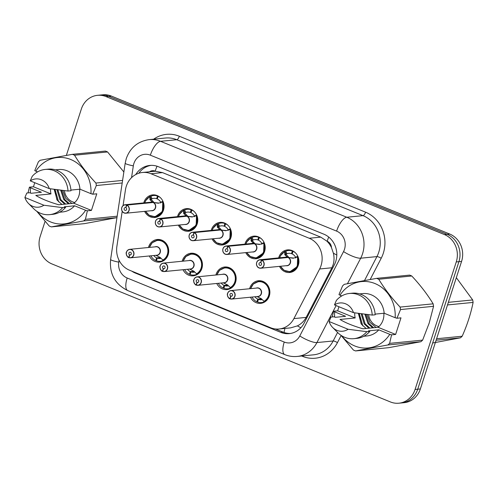 <?xml version="1.0" encoding="UTF-8"?>
<svg xmlns="http://www.w3.org/2000/svg" width="498" height="498" viewBox="0 0 498 498"><rect width="100%" height="100%" fill="white"/><g stroke="black" fill="none" stroke-linecap="round" stroke-linejoin="round"><path stroke-width="0.75" d="M215.902 274.996A11.354 10.315 84.4 0 1 216.101 274.323A11.354 10.315 84.4 0 1 224.723 266.996A11.354 10.315 84.4 0 1 235.573 282.266A11.354 10.315 84.4 0 1 226.951 289.593A11.354 10.315 84.4 0 1 216.736 283.468M182.187 261.245A11.354 10.315 84.4 0 1 182.38 260.572A11.354 10.315 84.4 0 1 191.008 253.245A11.354 10.315 84.4 0 1 201.858 268.515A11.354 10.315 84.4 0 1 193.23 275.842A11.354 10.315 84.4 0 1 183.021 269.717M148.466 247.494A11.354 10.315 84.4 0 1 148.659 246.827A11.354 10.315 84.4 0 1 157.287 239.494A11.354 10.315 84.4 0 1 168.137 254.764A11.354 10.315 84.4 0 1 159.509 262.097A11.354 10.315 84.4 0 1 149.3 255.972M249.623 288.74A11.354 10.315 84.4 0 1 249.815 288.074A11.354 10.315 84.4 0 1 258.443 280.741A11.354 10.315 84.4 0 1 269.294 296.011A11.354 10.315 84.4 0 1 260.666 303.344A11.354 10.315 84.4 0 1 250.457 297.219M244.948 244.145A11.354 10.315 84.4 0 1 245.141 243.472A11.354 10.315 84.4 0 1 253.768 236.145A11.354 10.315 84.4 0 1 264.619 251.415A11.354 10.315 84.4 0 1 255.991 258.742A11.354 10.315 84.4 0 1 245.782 252.617M211.227 230.393A11.354 10.315 84.4 0 1 211.426 229.721A11.354 10.315 84.4 0 1 220.048 222.394A11.354 10.315 84.4 0 1 230.898 237.664A11.354 10.315 84.4 0 1 222.276 244.991A11.354 10.315 84.4 0 1 212.061 238.866M177.512 216.649A11.354 10.315 84.4 0 1 177.705 215.976A11.354 10.315 84.4 0 1 186.333 208.65A11.354 10.315 84.4 0 1 197.183 223.919A11.354 10.315 84.4 0 1 188.555 231.246A11.354 10.315 84.4 0 1 178.346 225.121M143.791 202.898A11.354 10.315 84.4 0 1 143.984 202.225A11.354 10.315 84.4 0 1 152.612 194.899A11.354 10.315 84.4 0 1 163.462 210.168A11.354 10.315 84.4 0 1 154.834 217.495A11.354 10.315 84.4 0 1 144.625 211.37M278.668 257.889A11.354 10.315 84.4 0 1 278.861 257.223A11.354 10.315 84.4 0 1 287.489 249.89A11.354 10.315 84.4 0 1 298.339 265.16A11.354 10.315 84.4 0 1 289.712 272.493A11.354 10.315 84.4 0 1 279.502 266.368M122.209 211.258L116.881 246.429A21.29 19.341 -95.6 0 0 129.548 270.227L270.601 327.74A21.29 19.341 -95.6 0 0 279.123 328.997L290.651 327.865L297.381 325.891C301.197 323.986 304.122 321.154 306.152 317.4L331.898 267.768L333.237 264.426C334.245 260.747 334.289 256.987 333.367 253.152L331.475 247.593A7.097 6.449 -95.6 0 0 327.18 241.256A21.29 8.024 -67.8 0 1 328.724 237.06M279.123 328.997A21.29 19.341 -95.6 0 0 293.901 318.608L319.648 268.976A21.29 19.341 -95.6 0 0 321.042 265.627A21.29 19.341 -95.6 0 0 309.221 238.256L150.994 173.74A21.29 19.341 -95.6 0 0 142.472 172.482A21.29 19.341 -95.6 0 0 125.459 189.794L123.068 205.574M327.18 241.256L326.856 241.125A21.29 19.341 84.4 0 1 331.475 247.593M142.472 172.482L153.982 171.349A21.29 19.341 84.4 0 1 155.519 171.262L155.195 171.131A7.097 6.449 -95.6 0 0 149.493 171.791M326.856 241.125L320.749 237.123L162.522 172.607L155.519 171.262M66.371 155.388L81.336 109.062A21.29 19.341 84.4 0 1 97.508 95.323L100.166 95.062A21.29 19.341 84.4 0 1 108.689 96.326L447.092 234.309A21.29 19.341 84.4 0 1 458.913 261.68L417.729 389.199A21.29 19.341 84.4 0 1 401.556 402.938A21.29 19.341 84.4 0 0 417.729 389.199L458.913 261.68A21.29 19.341 84.4 0 0 447.092 234.309L108.689 96.326A21.29 19.341 84.4 0 0 100.166 95.062L102.818 94.801A21.29 19.341 84.4 0 1 111.34 96.064L449.75 234.048A21.29 19.341 84.4 0 1 461.571 261.419L420.38 388.938A21.29 19.341 84.4 0 1 404.208 402.677L398.898 403.199A21.29 19.341 84.4 0 1 390.376 401.936L51.973 263.952A21.29 19.341 84.4 0 1 40.145 236.581L45.05 221.398M131.777 271.136A21.29 19.341 -95.6 0 0 135.394 273.091L280.76 332.365A21.29 19.341 -95.6 0 0 289.282 333.623A21.29 19.341 -95.6 0 0 304.06 323.233L334.314 264.911A21.29 19.341 -95.6 0 0 335.708 261.568A21.29 19.341 -95.6 0 0 323.887 234.197L158.339 166.693A21.29 19.341 -95.6 0 0 149.817 165.436A21.29 19.341 -95.6 0 0 135.767 174.537M97.508 95.323A21.29 19.341 84.4 0 1 106.03 96.587L444.434 234.57A21.29 19.341 84.4 0 1 456.261 261.942L415.071 389.461A21.29 19.341 84.4 0 1 398.898 403.199M138.83 173.236A21.29 19.341 84.4 0 1 151.006 165.355M290.459 333.467A21.29 19.341 84.4 0 1 283.125 332.129L275.363 328.966M289.232 271.796A10.645 9.667 -95.6 0 0 289.936 271.759A10.645 9.667 -95.6 0 0 298.022 264.886A10.645 9.667 -95.6 0 0 297.673 256.862L293.216 258.238L288.006 257.478L293.434 258.026M256.675 262.49A4.258 3.866 84.4 0 1 259.912 259.738A4.258 3.866 84.4 0 1 261.456 259.931L287.682 257.348L284.918 254.858L284.619 251.546A10.645 9.667 -95.6 0 0 284.37 251.671M261.456 259.931L261.363 260.068A4.115 3.741 -95.6 0 0 256.738 262.539A4.115 3.741 -95.6 0 0 259.028 267.831A4.115 3.741 -95.6 0 0 263.803 265.422A4.115 3.741 -95.6 0 0 261.668 260.193L287.981 257.478A4.258 3.866 -95.6 0 1 290.185 262.882A4.258 3.866 -95.6 0 1 286.954 265.633L260.747 268.21A4.258 3.866 84.4 0 1 256.669 262.508M261.668 260.193L260.753 262.676A1.419 1.289 84.4 0 1 260.41 265.397A1.419 1.289 84.4 0 1 259.053 263.486A1.419 1.289 84.4 0 1 260.647 262.633L260.771 262.62M295.507 252.903A10.645 9.667 84.4 0 0 293.098 251.316L293.453 251.278M298.041 256.794L297.673 256.862L297.318 266.567L289.923 271.752L285.678 271.124M284.663 254.21L286.051 254.073L284.912 251.509L285.796 251.197A10.645 9.667 84.4 0 1 288.442 250.513A10.645 9.667 84.4 0 1 292.301 250.992L292.836 250.936M292.245 253.619L291.548 253.687A7.806 7.09 -95.6 0 0 288.722 253.339A7.806 7.09 -95.6 0 0 286.941 253.775L286.051 254.073M295.625 257.976L295.625 257.317A7.806 7.09 -95.6 0 0 292.133 253.924L293.098 251.316M291.548 253.687L292.301 250.992M279.695 257.79A10.377 9.431 84.4 0 1 284.501 251.807L284.912 251.509M287.682 257.348L288.603 257.416M285.765 254.111L288.716 257.248M260.647 262.633L261.363 260.068M287.321 257.547L287.657 257.354A4.258 3.866 84.4 0 1 287.663 257.354L287.657 257.354A4.258 3.866 -95.6 0 0 286.12 257.161L259.912 259.738C258.381 259.925 257.298 260.846 256.663 262.49C256.177 264.295 256.557 265.851 257.796 267.146C258.064 267.694 259.053 268.049 260.747 268.21A4.258 3.866 84.4 0 0 263.984 265.465A4.258 3.866 84.4 0 0 261.774 260.062M227.636 293.334A4.258 3.866 84.4 0 1 230.867 290.589A4.258 3.866 84.4 0 1 234.938 296.316A4.258 3.866 84.4 0 1 231.701 299.061A4.258 3.866 84.4 0 1 230.157 298.875L230.138 298.744A4.115 3.741 -95.6 0 0 234.757 296.273A4.115 3.741 -95.6 0 0 232.473 290.981A4.115 3.741 -95.6 0 0 227.698 293.39A4.115 3.741 -95.6 0 0 229.827 298.619L230.144 298.713M230.151 298.868L231.701 299.061L257.908 296.484A4.258 3.866 -95.6 0 0 261.145 293.733A4.258 3.866 -95.6 0 0 258.779 288.261A4.258 3.866 -95.6 0 0 257.074 288.006A4.258 3.866 84.3 0 1 258.779 288.261M229.827 298.619L230.742 296.136A1.419 1.289 84.4 0 1 231.091 293.422A1.419 1.289 84.4 0 1 232.442 295.326A1.419 1.289 84.4 0 1 230.854 296.179L231.856 296.08M262.085 281.096L258.811 281.42L263.069 282.049C270.968 284.769 271.727 298.202 264.127 301.632L264.127 301.632A10.645 9.667 -95.6 0 0 268.982 295.737A10.645 9.667 -95.6 0 0 263.069 282.049A10.645 9.667 -95.6 0 0 258.811 281.42A10.645 9.667 -95.6 0 0 257.815 281.575M252.038 297.063A10.645 9.667 84.4 0 0 256.831 301.744L257.74 301.657M261.767 299.037L258.375 299.373A7.806 7.09 -95.6 0 0 261.207 299.721A7.806 7.09 -95.6 0 0 262.209 299.547M254.945 296.777A7.806 7.09 -95.6 0 0 257.79 299.136L261.444 298.775M258.375 299.373L257.622 302.068A10.645 9.667 84.4 0 0 261.481 302.547L264.17 302.286M256.831 301.744L257.79 299.136M256.856 296.522L261.108 298.588L264.426 301.607L264.133 301.863A10.645 9.667 84.4 0 1 261.481 302.547M264.426 301.607L264.021 301.607M230.854 296.179L230.138 298.744M229.827 298.738L229.839 298.744A4.258 3.866 84.4 0 1 227.63 293.353C226.366 294.592 229.192 299.404 229.827 298.738M230.742 296.136L231.956 296.017M255.518 258.051A10.645 9.667 -95.6 0 0 256.221 258.008A10.645 9.667 -95.6 0 0 264.307 251.135A10.645 9.667 -95.6 0 0 263.952 243.111L259.502 244.493L254.285 243.727L259.719 244.275M227.735 246.18L227.642 246.323A4.115 3.741 -95.6 0 0 223.023 248.795A4.115 3.741 -95.6 0 0 225.308 254.086A4.115 3.741 -95.6 0 0 230.082 251.671A4.115 3.741 -95.6 0 0 227.947 246.448L228.059 246.311A4.258 3.866 84.4 0 1 230.263 251.714A4.258 3.866 84.4 0 1 227.026 254.466A4.258 3.866 84.4 0 1 222.955 248.757A4.258 3.866 84.4 0 1 226.192 245.987A4.258 3.866 84.4 0 1 227.735 246.18L253.968 243.597L251.204 241.107L250.899 237.795A10.645 9.667 -95.6 0 0 250.65 237.919M253.6 243.796L253.943 243.603A4.258 3.866 -95.6 0 0 252.399 243.41L226.192 245.987C224.66 246.18 223.577 247.095 222.948 248.745C222.463 250.55 222.836 252.1 224.075 253.401C224.349 253.949 225.333 254.304 227.026 254.466L253.233 251.882A4.258 3.866 -95.6 0 0 256.47 249.137A4.258 3.866 -95.6 0 0 254.26 243.734L254.285 243.727M228.059 246.311L254.26 243.734M227.947 246.448L227.032 248.925A1.419 1.289 84.4 0 1 226.69 251.646A1.419 1.289 84.4 0 1 225.333 249.735A1.419 1.289 84.4 0 1 226.926 248.882L227.057 248.869M261.786 239.158A10.645 9.667 84.4 0 0 259.377 237.565L259.732 237.534M264.326 243.049L263.952 243.111L263.598 252.816L256.202 258.008L251.957 257.379M250.948 240.466L252.33 240.329L251.191 237.758L252.075 237.453A10.645 9.667 84.4 0 1 254.721 236.762A10.645 9.667 84.4 0 1 258.58 237.241L259.122 237.191M258.53 239.868L257.833 239.936A7.806 7.09 -95.6 0 0 255.001 239.588A7.806 7.09 -95.6 0 0 253.221 240.024L252.33 240.329M261.911 244.232L261.904 243.566A7.806 7.09 -95.6 0 0 258.418 240.179L259.377 237.565M257.833 239.936L258.58 237.241M245.975 244.045A10.377 9.431 84.4 0 1 250.78 238.056L251.191 237.758M252.044 240.353L254.883 243.671M253.968 243.597L254.995 243.497M226.926 248.882L227.642 246.323M221.797 244.3A10.645 9.667 -95.6 0 0 222.5 244.257A10.645 9.667 -95.6 0 0 230.586 237.39A10.645 9.667 -95.6 0 0 230.238 229.366L225.781 230.742L220.564 229.976L225.999 230.524M194.021 232.429L193.921 232.572A4.115 3.741 -95.6 0 0 189.302 235.044A4.115 3.741 -95.6 0 0 191.587 240.335A4.115 3.741 -95.6 0 0 196.361 237.926A4.115 3.741 -95.6 0 0 194.232 232.697L194.338 232.56A4.258 3.866 84.4 0 1 196.542 237.969A4.258 3.866 84.4 0 1 193.311 240.715A4.258 3.866 84.4 0 1 189.234 235.006A4.258 3.866 84.4 0 1 192.477 232.242A4.258 3.866 84.4 0 1 194.021 232.429L220.247 229.852L217.483 227.362L217.184 224.05A10.645 9.667 -95.6 0 0 216.935 224.175M219.886 230.045L220.222 229.858A4.258 3.866 -95.6 0 0 218.678 229.659L192.477 232.242C190.939 232.429 189.863 233.344 189.228 234.994C188.742 236.799 189.122 238.349 190.354 239.65C190.628 240.198 191.612 240.553 193.311 240.715L219.512 238.137A4.258 3.866 -95.6 0 0 222.749 235.386A4.258 3.866 -95.6 0 0 220.539 229.983L194.338 232.56M194.232 232.697L193.317 235.181A1.419 1.289 84.4 0 1 192.975 237.895A1.419 1.289 84.4 0 1 191.618 235.99A1.419 1.289 84.4 0 1 193.212 235.137L193.336 235.124M228.072 225.407A10.645 9.667 84.4 0 0 225.662 223.82L226.011 223.783M230.605 229.298L230.238 229.366L229.883 239.071L222.482 244.257L218.242 243.628M217.228 226.715L218.616 226.578L217.47 224.013L218.354 223.702A10.645 9.667 84.4 0 1 221.006 223.017A10.645 9.667 84.4 0 1 224.866 223.49L225.401 223.44M224.81 226.123L224.112 226.192A7.806 7.09 -95.6 0 0 221.28 225.837A7.806 7.09 -95.6 0 0 219.5 226.279L218.616 226.578M228.19 230.481L228.184 229.815A7.806 7.09 -95.6 0 0 224.698 226.428L225.662 223.82M224.112 226.192L224.866 223.49M212.26 230.294A10.377 9.431 84.4 0 1 217.06 224.305L217.47 224.013M220.247 229.852L221.168 229.92M218.323 226.615L221.274 229.746M193.212 235.137L193.921 232.572M188.076 230.549A10.645 9.667 -95.6 0 0 188.779 230.512A10.645 9.667 -95.6 0 0 196.866 223.639A10.645 9.667 -95.6 0 0 196.517 215.615L192.06 216.991L186.85 216.232L192.278 216.779M155.519 221.243A4.258 3.866 84.4 0 1 158.756 218.491A4.258 3.866 84.4 0 1 160.3 218.684L186.526 216.101L183.762 213.611L183.457 210.293A10.645 9.667 -95.6 0 0 183.214 210.424M160.3 218.684L160.2 218.821A4.115 3.741 -95.6 0 0 155.581 221.293A4.115 3.741 -95.6 0 0 157.872 226.59A4.115 3.741 -95.6 0 0 162.647 224.175A4.115 3.741 -95.6 0 0 160.512 218.952L186.825 216.232A4.258 3.866 -95.6 0 1 189.028 221.641A4.258 3.866 -95.6 0 1 185.798 224.386L159.59 226.964A4.258 3.866 84.4 0 1 155.513 221.261M160.512 218.952L159.597 221.429A1.419 1.289 84.4 0 1 159.254 224.15A1.419 1.289 84.4 0 1 157.897 222.239A1.419 1.289 84.4 0 1 159.491 221.386L159.615 221.373M194.351 211.656A10.645 9.667 84.4 0 0 191.942 210.069L192.296 210.031M196.884 215.547L196.517 215.615L196.162 225.32L188.767 230.506L184.521 229.877M183.507 212.963L184.895 212.827L183.756 210.262L184.64 209.951A10.645 9.667 84.4 0 1 187.285 209.266A10.645 9.667 84.4 0 1 191.145 209.745L191.68 209.689M191.089 212.372L190.392 212.441A7.806 7.09 -95.6 0 0 187.565 212.092A7.806 7.09 -95.6 0 0 185.785 212.528L184.895 212.827M194.469 216.736L194.469 216.07A7.806 7.09 -95.6 0 0 190.977 212.677L191.942 210.069M190.392 212.441L191.145 209.745M186.526 216.101L187.447 216.169M178.539 216.543A10.377 9.431 84.4 0 1 183.345 210.561L183.463 210.299M184.609 212.864L187.559 216.001M159.491 221.386L160.2 218.821M186.165 216.3L186.501 216.107A4.258 3.866 84.4 0 1 186.507 216.107L186.501 216.107A4.258 3.866 -95.6 0 0 184.963 215.914L158.756 218.491C157.225 218.678 156.142 219.599 155.507 221.249C155.021 223.048 155.401 224.604 156.64 225.899C156.907 226.447 157.891 226.802 159.59 226.964A4.258 3.866 84.4 0 0 162.827 224.218A4.258 3.866 84.4 0 0 160.617 218.815M154.361 216.804A10.645 9.667 -95.6 0 0 155.065 216.761A10.645 9.667 -95.6 0 0 163.151 209.888A10.645 9.667 -95.6 0 0 162.796 201.864L158.339 203.246L153.129 202.481L158.563 203.028M121.805 207.492A4.258 3.866 84.4 0 1 125.035 204.74A4.258 3.866 84.4 0 1 126.579 204.933L152.811 202.35L150.047 199.86L149.742 196.548A10.645 9.667 -95.6 0 0 149.493 196.673M126.579 204.933L126.486 205.076A4.115 3.741 -95.6 0 0 121.867 207.548A4.115 3.741 -95.6 0 0 124.151 212.839A4.115 3.741 -95.6 0 0 128.926 210.424A4.115 3.741 -95.6 0 0 126.791 205.201L126.897 205.064A4.258 3.866 84.4 0 1 129.107 210.467A4.258 3.866 84.4 0 1 125.87 213.219L152.077 210.635A4.258 3.866 -95.6 0 0 155.314 207.89A4.258 3.866 -95.6 0 0 153.104 202.487L153.129 202.481M126.897 205.064L153.104 202.487M126.791 205.201L125.876 207.678A1.419 1.289 84.4 0 1 125.533 210.399A1.419 1.289 84.4 0 1 124.176 208.488A1.419 1.289 84.4 0 1 125.77 207.635L125.901 207.622M160.63 197.911A10.645 9.667 84.4 0 0 158.221 196.318L158.576 196.287M163.163 201.802L162.796 201.864L162.441 211.569L155.046 216.761L150.801 216.132M149.792 199.219L151.174 199.082L150.035 196.511L150.919 196.206A10.645 9.667 84.4 0 1 153.565 195.515A10.645 9.667 84.4 0 1 157.424 195.994L157.966 195.944M157.374 198.621L156.677 198.69A7.806 7.09 -95.6 0 0 153.845 198.341A7.806 7.09 -95.6 0 0 152.064 198.777L151.174 199.082M160.754 202.985L160.748 202.319A7.806 7.09 -95.6 0 0 157.262 198.932L158.221 196.318M156.677 198.69L157.424 195.994M144.818 202.798A10.377 9.431 84.4 0 1 149.624 196.81L150.035 196.511M152.811 202.35L153.726 202.425M150.888 199.119L153.838 202.25M125.77 207.635L126.486 205.076M152.444 202.549L152.786 202.356A4.258 3.866 -95.6 0 0 151.243 202.163L125.035 204.74C123.504 204.933 122.421 205.848 121.792 207.498A4.258 3.866 84.4 0 0 125.87 213.219C124.176 213.057 123.193 212.702 122.919 212.154C121.68 210.853 121.307 209.303 121.792 207.498M196.1 284.987A4.258 3.866 84.4 0 1 193.909 279.608A4.258 3.866 84.4 0 1 197.152 276.838A4.258 3.866 84.4 0 1 201.217 282.565A4.258 3.866 84.4 0 1 197.986 285.317A4.258 3.866 84.4 0 1 196.442 285.124L196.417 284.993A4.115 3.741 -95.6 0 0 201.036 282.522A4.115 3.741 -95.6 0 0 198.752 277.23A4.115 3.741 -95.6 0 0 193.977 279.646A4.115 3.741 -95.6 0 0 196.112 284.868L196.43 284.962M196.43 285.124L197.986 285.317L224.187 282.733A4.258 3.866 -95.6 0 0 227.424 279.988A4.258 3.866 -95.6 0 0 225.059 274.51A4.258 3.866 -95.6 0 0 223.353 274.261A4.258 3.866 84.3 0 1 225.059 274.51M196.112 284.868L197.027 282.391A1.419 1.289 84.4 0 1 197.37 279.671A1.419 1.289 84.4 0 1 198.727 281.582A1.419 1.289 84.4 0 1 197.133 282.428L198.142 282.335M216.842 274.902L219.606 270.246L225.077 267.675L229.348 268.304C237.247 271.018 238.007 284.451 230.406 287.881L230.406 287.881A10.645 9.667 -95.6 0 0 235.261 281.986A10.645 9.667 -95.6 0 0 229.348 268.304A10.645 9.667 -95.6 0 0 225.09 267.669A10.645 9.667 -95.6 0 0 224.094 267.824M218.317 283.312A10.645 9.667 84.4 0 0 223.11 288L224.019 287.906M228.047 285.292L224.654 285.622A7.806 7.09 -95.6 0 0 227.486 285.976A7.806 7.09 -95.6 0 0 228.489 285.796M221.224 283.026A7.806 7.09 -95.6 0 0 224.075 285.385L227.723 285.024M224.654 285.622L223.907 288.323A10.645 9.667 84.4 0 0 227.767 288.796L230.45 288.535M223.11 288L224.075 285.385M223.135 282.771L227.387 284.837L230.705 287.863L230.412 288.112A10.645 9.667 84.4 0 1 227.767 288.796M230.705 287.863L230.3 287.856M197.133 282.428L196.417 284.993M196.112 284.993L196.119 284.993C195.477 285.653 192.645 280.841 193.903 279.596C194.537 277.946 195.614 277.025 197.152 276.838L223.353 274.261M197.027 282.391L198.235 282.266M160.194 265.839A4.258 3.866 84.4 0 1 163.431 263.093A4.258 3.866 84.4 0 1 167.502 268.814A4.258 3.866 84.4 0 1 164.265 271.566A4.258 3.866 84.4 0 1 162.721 271.373L162.703 271.248A4.115 3.741 -95.6 0 0 167.322 268.771A4.115 3.741 -95.6 0 0 165.031 263.479A4.115 3.741 -95.6 0 0 160.256 265.895A4.115 3.741 -95.6 0 0 162.392 271.117L162.709 271.217M162.709 271.373L164.265 271.566L190.473 268.982A4.258 3.866 -95.6 0 0 193.703 266.237A4.258 3.866 -95.6 0 0 191.338 260.765A4.258 3.866 -95.6 0 0 189.638 260.51A4.258 3.866 84.3 0 1 191.338 260.765M162.392 271.117L163.307 268.64A1.419 1.289 84.4 0 1 163.649 265.92A1.419 1.289 84.4 0 1 165.006 267.831A1.419 1.289 84.4 0 1 163.412 268.683L164.421 268.584M194.65 253.6L191.369 253.924L195.633 254.553C203.526 257.273 204.286 270.707 196.691 274.137L196.691 274.137A10.645 9.667 -95.6 0 0 201.541 268.235A10.645 9.667 -95.6 0 0 195.633 254.553A10.645 9.667 -95.6 0 0 191.369 253.924A10.645 9.667 -95.6 0 0 190.379 254.08M184.602 269.561A10.645 9.667 84.4 0 0 189.389 274.249L190.304 274.161M194.332 271.541L190.939 271.877A7.806 7.09 -95.6 0 0 193.766 272.225A7.806 7.09 -95.6 0 0 194.768 272.045M187.503 269.275A7.806 7.09 -95.6 0 0 190.354 271.64L194.008 271.279M190.939 271.877L190.186 274.572A10.645 9.667 84.4 0 0 194.046 275.052L196.735 274.784M189.389 274.249L190.354 271.64M189.421 269.026L193.666 271.093L196.99 274.112L196.691 274.361A10.645 9.667 84.4 0 1 194.046 275.052M196.99 274.112L196.579 274.105M163.412 268.683L162.703 271.248M163.307 268.64L164.514 268.522M126.48 252.088A4.258 3.866 84.4 0 1 129.71 249.342A4.258 3.866 84.4 0 1 133.781 255.069A4.258 3.866 84.4 0 1 130.544 257.815A4.258 3.866 84.4 0 1 129.001 257.628L128.982 257.497A4.115 3.741 -95.6 0 0 133.601 255.026A4.115 3.741 -95.6 0 0 131.316 249.735A4.115 3.741 -95.6 0 0 126.542 252.144A4.115 3.741 -95.6 0 0 128.671 257.373L128.988 257.466M128.994 257.622L130.544 257.815L156.752 255.237A4.258 3.866 -95.6 0 0 159.983 252.486A4.258 3.866 -95.6 0 0 157.623 247.014A4.258 3.866 -95.6 0 0 155.918 246.765A4.258 3.866 84.3 0 1 157.623 247.014M128.671 257.373L129.586 254.889A1.419 1.289 84.4 0 1 129.928 252.175A1.419 1.289 84.4 0 1 131.285 254.08A1.419 1.289 84.4 0 1 129.692 254.932L130.7 254.833M157.636 240.179L161.912 240.802C169.812 243.522 170.571 256.956 162.971 260.386L162.971 260.386A10.645 9.667 -95.6 0 0 167.826 254.49A10.645 9.667 -95.6 0 0 161.912 240.802A10.645 9.667 -95.6 0 0 157.654 240.173A10.645 9.667 -95.6 0 0 156.658 240.329M150.882 255.816A10.645 9.667 84.4 0 0 155.675 260.498L156.584 260.41M160.611 257.796L157.219 258.126A7.806 7.09 -95.6 0 0 160.051 258.474A7.806 7.09 -95.6 0 0 161.053 258.3M153.789 255.53A7.806 7.09 -95.6 0 0 156.633 257.889L160.288 257.528M157.219 258.126L156.465 260.821A10.645 9.667 84.4 0 0 160.325 261.301L163.014 261.039M155.675 260.498L156.633 257.889M155.7 255.275L159.951 257.341L163.269 260.367L162.977 260.616A10.645 9.667 84.4 0 1 160.325 261.301M163.269 260.367L162.865 260.361M129.692 254.932L128.982 257.497M155.918 246.765L129.71 249.342C128.179 249.529 127.096 250.45 126.467 252.094C125.21 253.345 128.036 258.157 128.671 257.491L128.683 257.497A4.258 3.866 84.4 0 1 126.473 252.106M129.586 254.889L130.8 254.771M379.003 326.514A13.521 12.282 84.4 0 1 376.737 325.848A13.521 12.282 84.4 0 1 368.632 314.643M376.083 327.503L369.946 322.355L366.995 314.437M436.59 338.746L462.181 336.231A38.321 34.81 84.4 0 1 460.445 337.825L436.117 340.221M448.356 302.336L472.683 299.945A38.321 34.81 84.4 0 1 473.1 302.417L447.515 304.938M472.683 299.945L456.324 277.666M462.181 336.231C467.242 324.845 470.878 313.578 473.1 302.417M432.65 342.998L460.445 337.825M74.8 202.481A13.521 12.282 84.4 0 1 72.54 201.815A13.521 12.282 84.4 0 1 64.429 190.603M71.886 203.47L65.748 198.316L62.792 190.404M338.964 306.749L337.65 310.814L355.174 317.961L339.997 319.455C345.388 322.785 353.026 325.904 362.93 328.798L378.1 327.304L395.624 334.451L400.983 317.849L396.943 318.247L395.151 317.705A33.354 30.303 84.4 0 0 374.975 283.549A33.354 30.303 84.4 0 0 339.997 295.221L341.753 295.937M355.174 317.961A16.042 14.573 84.4 0 1 354.769 312.844M358.336 313.329L361.399 324.217L366.142 328.487M383.852 313.261A16.042 14.573 84.4 0 1 383.074 319.94A16.042 14.573 84.4 0 1 378.1 327.304M362.052 313.815L365.146 323.849L369.89 328.114M361.118 313.696L364.212 323.943L368.95 328.207M365.812 314.294L368.894 323.476L373.637 327.746M364.866 314.176L367.96 323.569L372.697 327.84M339.997 295.221L338.97 294.604L342.556 285.927A38.321 34.81 84.4 0 1 344.292 284.327L376.588 278.363L409.611 275.114A38.321 34.81 84.4 0 1 411.765 275.992L378.741 279.241C384.406 288.628 391.528 297.91 400.112 307.085A38.321 34.81 84.4 0 1 400.529 309.563L396.943 318.247M400.112 307.085L433.136 303.836C427.471 294.455 420.349 285.173 411.765 275.992M433.136 303.836A38.321 34.81 84.4 0 1 433.559 306.314L400.529 309.563M395.624 334.451L391.577 334.849L389.61 343.371L422.634 340.122L429.183 323.109L433.559 306.314M376.588 278.363A38.321 34.81 84.4 0 1 378.741 279.241M375.125 314.12L384.17 313.23L395.151 317.705M359.624 293.895L362.805 293.583A21.29 19.341 84.4 0 1 384.17 313.23M352.341 293.185A22.709 20.63 84.4 0 1 375.175 314.792L372.224 315.085A22.709 20.63 84.4 0 0 349.384 293.478L352.341 293.185M334.463 304.913A14.193 12.892 84.4 0 1 353.468 312.663L334.463 304.913L336.362 300.462A22.709 20.63 84.4 0 1 349.384 293.478M353.468 312.663L372.224 315.085M422.634 340.122A38.321 34.81 84.4 0 1 420.903 341.715L387.874 344.971L355.584 350.934L388.608 347.685L420.903 341.715M355.584 350.934A38.321 34.81 84.4 0 1 353.431 350.057L340.906 335.247M389.61 343.371A38.321 34.81 84.4 0 1 387.874 344.971M391.577 334.849L389.785 334.314A33.354 30.303 84.4 0 1 341.709 335.776M334.675 317.07A33.354 30.303 84.4 0 1 334.631 311.823L333.604 311.213L332.228 316.946M389.785 334.314L378.81 329.838L368.483 330.853L369.809 331.394L366.858 331.687L348.102 329.265A14.193 12.892 84.4 0 1 332.645 327.447A14.193 12.892 84.4 0 1 329.097 321.515L331.002 317.064L333.953 316.772L335.285 317.319L345.612 316.298L334.631 311.823M378.81 329.838A21.29 19.341 84.4 0 1 366.976 335.951L363.795 336.268M369.809 331.394A22.709 20.63 84.4 0 1 356.786 338.379L353.835 338.671A22.709 20.63 84.4 0 1 337.793 332.645L332.645 327.447M366.858 331.687A22.709 20.63 84.4 0 1 353.835 338.671M329.097 321.515L348.102 329.265M358.79 313.391L361.1 323.787M359.257 313.454L362.812 325.91M337.65 310.814L333.604 311.213M34.76 182.71L33.447 186.775L50.97 193.921L35.8 195.415C41.185 198.746 48.829 201.864 58.727 204.765L73.903 203.271L91.42 210.417L96.786 193.809L92.74 194.208L90.947 193.672A33.354 30.303 84.4 0 0 70.772 159.516A33.354 30.303 84.4 0 0 35.8 171.181L37.555 171.897M50.97 193.921A16.042 14.573 84.4 0 1 50.572 188.81M54.133 189.296L57.202 200.177L61.939 204.448M79.655 189.228A16.042 14.573 84.4 0 1 78.877 195.901A16.042 14.573 84.4 0 1 73.903 203.271M57.855 189.782L60.949 199.81L65.686 204.08M56.921 189.657L60.009 199.903L64.752 204.174M61.609 190.255L64.696 199.443L69.434 203.707M60.669 190.136L63.756 199.536L68.5 203.8M35.8 171.181L34.767 170.571L38.358 161.887A38.321 34.81 84.4 0 1 40.095 160.294L72.384 154.33L105.414 151.075A38.321 34.81 84.4 0 1 107.568 151.952L74.538 155.208C80.203 164.589 87.331 173.87 95.909 183.052A38.321 34.81 84.4 0 1 96.332 185.524L92.74 194.208M123.859 171.984L107.568 151.952M72.384 154.33A38.321 34.81 84.4 0 1 74.538 155.208M70.928 190.087L79.973 189.196L90.947 193.672M55.421 169.855L58.608 169.544A21.29 19.341 84.4 0 1 79.973 189.196M48.138 169.146A22.709 20.63 84.4 0 1 70.971 190.753L68.021 191.045A22.709 20.63 84.4 0 0 45.187 169.438L48.138 169.146M30.266 180.88A14.193 12.892 84.4 0 1 49.271 188.624L30.266 180.88L32.165 176.423A22.709 20.63 84.4 0 1 45.187 169.438M49.271 188.624L68.021 191.045M116.98 217.439A38.321 34.81 84.4 0 1 116.7 217.682L83.676 220.931L51.381 226.895L84.411 223.646L116.7 217.682M51.381 226.895A38.321 34.81 84.4 0 1 49.227 226.017L36.703 211.214M91.42 210.417L87.38 210.816L85.413 219.338L117.167 216.213M85.413 219.338A38.321 34.81 84.4 0 1 83.676 220.931M122.197 182.978L96.332 185.524M95.909 183.052L122.583 180.425M87.38 210.816L85.588 210.274A33.354 30.303 84.4 0 1 37.512 211.743M30.478 193.031A33.354 30.303 84.4 0 1 30.434 187.79L29.407 187.173L28.031 192.907M85.588 210.274L74.607 205.799L64.279 206.819L65.612 207.361L62.661 207.647L43.905 205.232A14.193 12.892 84.4 0 1 28.448 203.408A14.193 12.892 84.4 0 1 24.9 197.482L26.799 193.031L29.756 192.738L31.081 193.28L41.409 192.265L30.434 187.79M74.607 205.799A21.29 19.341 84.4 0 1 62.779 211.918L59.592 212.229M65.612 207.361A22.709 20.63 84.4 0 1 52.589 214.345L49.638 214.638A22.709 20.63 84.4 0 1 33.59 208.606L28.448 203.408M62.661 207.647A22.709 20.63 84.4 0 1 49.638 214.638M24.9 197.482L43.905 205.232M54.593 189.352L56.903 199.754M55.06 189.414L58.608 201.871M33.447 186.775L29.407 187.173M331.898 267.768L319.648 268.976M284.028 332.471A21.29 8.024 -67.8 0 1 284.974 328.425M297.381 325.891A21.29 5.179 27.4 0 0 300.892 327.752M333.367 253.152A21.29 5.179 27.4 0 0 336.804 255.057M155.195 171.131A21.29 8.024 -67.8 0 1 157.044 166.22M320.749 237.123L309.221 238.256M306.152 317.4L293.901 318.608M162.522 172.607L150.994 173.74M111.34 96.064L106.03 96.587M449.75 234.048L444.434 234.57M461.571 261.419L456.261 261.942M420.38 388.938L415.071 389.461M119.041 260.236L118.748 262.147A14.193 12.892 -95.6 0 0 127.189 278.015L284.246 342.051A14.193 12.892 -95.6 0 0 299.777 335.963L343.545 251.59A14.193 12.892 -95.6 0 0 344.479 249.355A14.193 12.892 -95.6 0 0 336.598 231.109L150.352 155.171A14.193 12.892 -95.6 0 0 133.887 163.487A14.193 12.892 -95.6 0 0 133.327 165.871L131.54 177.655M150.352 155.171A14.193 5.347 112.2 0 1 160.543 141.308L346.789 217.246A28.386 25.79 84.4 0 1 362.55 253.737A28.386 25.79 84.4 0 1 360.695 258.201L376.924 256.601A28.386 25.79 -95.6 0 0 378.785 252.144A28.386 25.79 -95.6 0 0 363.017 215.646L176.771 139.708A28.386 25.79 -95.6 0 0 165.411 138.027L149.182 139.621A28.386 25.79 84.4 0 1 160.543 141.308L176.771 139.708A3.548 1.338 -67.8 0 0 179.324 136.24L365.563 212.179A3.548 1.338 -67.8 0 1 363.017 215.646L346.789 217.246A14.193 5.347 112.2 0 0 336.598 231.109M149.182 139.621C137.902 141.289 130.271 147.595 126.287 158.545L125.197 163.163A14.193 1.594 8.6 0 0 133.327 165.871M365.563 212.179A31.934 29.009 84.4 0 1 383.304 253.239A31.934 29.009 84.4 0 1 381.207 258.257L370.195 279.49M341.118 335.534L337.439 342.63A31.934 29.009 84.4 0 1 302.491 356.331L301.67 355.995M153.658 139.185A31.934 29.009 84.4 0 1 179.324 136.24M336.113 305.585L316.921 342.574L333.156 340.981L337.582 332.434M299.777 335.963A14.193 3.455 27.4 0 0 316.921 342.574A28.386 25.79 84.4 0 1 297.219 356.437L313.447 354.837A28.386 25.79 -95.6 0 0 333.156 340.981A3.548 0.865 -152.6 0 1 337.439 342.63M343.545 251.59A14.193 3.455 27.4 0 0 360.695 258.201L347.461 283.704M341.23 295.725L340.819 296.509M364.524 280.511L376.924 256.601A3.548 0.865 -152.6 0 1 381.207 258.257M302.616 355.902A3.548 1.338 -67.8 0 1 302.491 356.331M125.197 163.163L110.618 259.439A14.193 1.594 8.6 0 0 118.748 262.147M127.189 278.015A14.193 5.347 112.2 0 0 127.737 290.571L284.788 354.613C288.796 356.232 292.936 356.842 297.219 356.437M284.246 342.051A14.193 5.347 112.2 0 0 284.788 354.613M283.125 332.129L280.76 332.365M136.346 272.997L135.394 273.091M288.523 257.553A4.389 3.984 84.4 0 1 290.446 262.813A4.389 3.984 84.4 0 1 286.101 265.714M285.286 257.242A4.389 3.984 84.4 0 1 287.402 257.099M297.225 256.993A10.377 9.431 84.4 0 1 293.048 270.464A10.377 9.431 84.4 0 1 280.523 266.268M284.918 254.858L285.989 254.752M285.796 251.197L286.941 253.775M295.625 257.317L297.804 256.246M256.227 288.093A4.389 3.984 84.3 0 1 261.575 291.834A4.389 3.984 84.3 0 1 257.074 296.565M250.65 288.641A10.377 9.425 84.3 0 1 265.801 284.321A10.377 9.425 84.3 0 1 263.797 301.415M254.802 243.808A4.389 3.984 84.4 0 1 256.725 249.062A4.389 3.984 84.4 0 1 252.38 251.969M251.565 243.491A4.389 3.984 84.4 0 1 253.681 243.348M263.504 243.242A10.377 9.431 84.4 0 1 259.327 256.713A10.377 9.431 84.4 0 1 246.803 252.517M251.204 241.107L252.274 241.001M252.075 237.453L253.221 240.024M261.904 243.566L264.089 242.495M221.087 230.057A4.389 3.984 84.4 0 1 223.011 235.317A4.389 3.984 84.4 0 1 218.666 238.218M217.844 229.746A4.389 3.984 84.4 0 1 219.967 229.603M229.783 229.497A10.377 9.431 84.4 0 1 225.606 242.962A10.377 9.431 84.4 0 1 213.088 238.766M217.483 227.362L218.554 227.256M218.354 223.702L219.5 226.279M228.184 229.815L230.369 228.75M187.366 216.306A4.389 3.984 84.4 0 1 189.29 221.566A4.389 3.984 84.4 0 1 184.945 224.467M184.129 215.995A4.389 3.984 84.4 0 1 186.246 215.852M196.069 215.746A10.377 9.431 84.4 0 1 191.892 229.217A10.377 9.431 84.4 0 1 179.367 225.021M183.762 213.611L184.833 213.505M184.64 209.951L185.785 212.528M194.469 216.07L196.648 214.999M153.645 202.561A4.389 3.984 84.4 0 1 155.569 207.815A4.389 3.984 84.4 0 1 151.224 210.722M150.408 202.244A4.389 3.984 84.4 0 1 152.525 202.101M162.348 201.995A10.377 9.431 84.4 0 1 158.171 215.466A10.377 9.431 84.4 0 1 145.646 211.27M150.047 199.86L151.118 199.754M150.919 196.206L152.064 198.777M160.748 202.319L162.933 201.248M222.506 274.342A4.389 3.984 84.3 0 1 227.854 278.083A4.389 3.984 84.3 0 1 223.359 282.814M216.935 274.89A10.377 9.425 84.3 0 1 232.08 270.576A10.377 9.425 84.3 0 1 230.076 287.67M188.786 260.597A4.389 3.984 84.3 0 1 194.133 264.338A4.389 3.984 84.3 0 1 189.638 269.069M162.385 271.236A4.258 3.866 84.4 0 1 160.188 265.857M183.214 261.145A10.377 9.425 84.3 0 1 198.366 256.825A10.377 9.425 84.3 0 1 196.355 273.919M155.071 246.846A4.389 3.984 84.3 0 1 160.418 250.587A4.389 3.984 84.3 0 1 155.918 255.318M149.493 247.394A10.377 9.425 84.3 0 1 164.645 243.08A10.377 9.425 84.3 0 1 162.641 260.168M110.618 259.439C109.311 273.888 115.019 284.265 127.737 290.571M280.436 266.274L284.047 270.296L289.923 271.759L293.216 271.435M288.442 250.513L291.131 250.245M279.602 257.802L280.411 255.785L284.582 251.558M257.074 288.006L230.867 290.589C229.335 290.776 228.252 291.697 227.623 293.341M258.792 281.42L253.326 283.997L250.562 288.647M256.221 258.008L259.495 257.684M254.721 236.762L257.41 236.5M256.202 258.008L250.326 256.545L246.715 252.523M245.888 244.051L246.691 242.034L250.861 237.807M222.5 244.257L225.775 243.939M221.006 223.017L223.689 222.749M222.482 244.263L216.605 242.8L212.995 238.779M212.167 230.3L212.976 228.289L217.14 224.056M179.28 225.028L182.891 229.049L188.767 230.512L192.06 230.188M187.285 209.266L189.975 209.004M178.446 216.555L179.255 214.538L183.426 210.312M155.065 216.761L158.339 216.437M153.565 195.515L156.254 195.253M155.046 216.761L149.17 215.298L145.559 211.276M144.731 202.804L145.534 200.787L149.705 196.561M225.09 267.669L228.364 267.351M189.638 260.51L163.431 263.093C161.9 263.28 160.817 264.195 160.182 265.845C158.924 267.09 161.757 271.908 162.392 271.242M191.357 253.924L185.885 256.501L183.121 261.151M149.406 247.406L152.17 242.75L157.636 240.173L160.929 239.849"/></g></svg>
